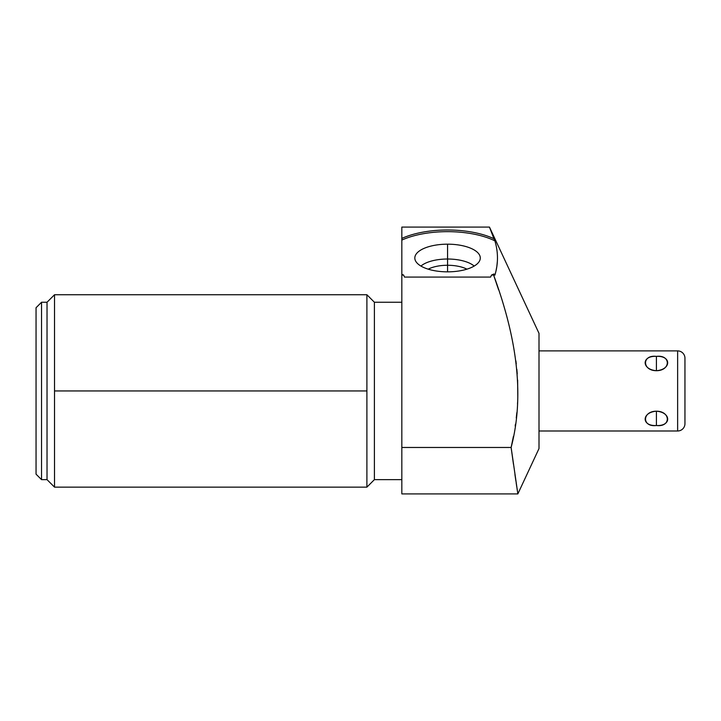 <?xml version="1.0" encoding="UTF-8"?>
<svg xmlns="http://www.w3.org/2000/svg" width="721" height="721" viewBox="0 0 721 721"><rect width="100%" height="100%" fill="white"/><g stroke="black" fill="none" stroke-linecap="round" stroke-linejoin="round"><path stroke-width="1.08" d="M513.415 436.439L511.126 447.471C526.267 389.845 513.685 329.776 493.606 275.061L491.497 275.061A147.571 62.367 90 0 1 490.613 277.08L404.499 277.08A147.571 62.367 90 0 1 403.616 275.061A62.367 26.353 0 0 1 401.831 274.277L401.831 240.084A62.367 26.353 180 0 1 494.894 240.85L493.939 238.732A62.367 26.353 0 0 0 401.831 238.426L401.831 240.084A62.367 26.353 180 0 1 494.894 240.85L489.46 227.088L493.939 238.732A62.367 26.353 0 0 0 401.831 238.426L401.831 227.088L489.46 227.088L539.002 333.336L539.002 448.561L517.849 493.912L539.002 448.561L539.002 333.336L489.46 227.088L401.831 227.088L401.831 447.471L401.831 274.277A62.367 26.353 0 0 0 403.616 275.061L401.831 275.061L403.616 275.061A147.571 62.367 90 0 0 404.499 277.08L490.613 277.08A147.571 62.367 90 0 0 491.497 275.061A62.367 26.353 0 0 0 493.939 273.971L493.606 275.061L491.497 275.061A62.367 26.353 0 0 0 493.939 273.971L494.894 275.17L495.832 271.646M497.382 261.092L496.85 266.373L497.382 261.092M493.822 275.683L498.572 289.725M515.885 360.87L516.254 363.844M516.849 369.305L517.236 373.893M517.633 380.093L517.795 397.568M517.615 402.093L517.507 404.039M516.831 412.709L516.263 417.973M515.461 424.146L515.182 426.03M494.894 275.17C498.319 263.733 498.319 252.287 494.894 240.85C498.319 252.287 498.319 263.733 494.894 275.17L493.939 273.971L493.606 275.061C513.685 329.776 526.267 389.845 511.126 447.471L513.46 464.252M515.091 475.572L515.912 481.159M516.164 482.818L516.795 486.999M516.984 488.261L517.372 490.794L516.984 488.261M495.886 271.429L496.814 266.59M401.831 302.243L374.397 302.243L401.831 302.243M374.397 479.645L401.831 479.645L374.397 479.645L374.397 302.243L374.397 479.645L366.899 487.144L366.899 294.745L374.397 302.243L366.899 294.745L366.899 487.144L374.397 479.645M54.526 487.144L54.526 390.944L366.899 390.944L54.526 390.944L54.526 294.745L54.526 487.144L47.027 479.645L47.027 302.243L54.526 294.745L47.027 302.243L41.539 302.243L36.05 307.732L36.05 474.166L41.539 479.645L47.027 479.645L54.526 487.144L366.899 487.144M36.05 474.166L36.05 307.732L41.539 302.243L41.539 479.645L36.05 474.166M41.539 479.645L41.539 302.243L47.027 302.243L47.027 479.645L41.539 479.645M447.561 244.176A32.733 13.834 0 0 0 414.818 258.01A32.733 13.834 0 0 0 447.561 271.844A32.733 13.834 0 0 0 480.294 258.01A32.733 13.834 0 0 0 447.561 244.176A32.733 13.834 0 0 0 414.981 259.38A32.733 13.834 0 0 0 447.561 271.844A32.733 13.834 0 0 0 480.132 259.38A32.733 13.834 0 0 0 447.561 244.176L447.561 259.019L447.561 244.176M511.126 447.471L401.831 447.471L511.126 447.471L517.849 493.912L511.126 447.471M401.831 447.471L401.831 493.912L517.849 493.912L517.777 493.443M516.624 485.909L516.137 482.619M515.677 479.546L514.929 474.481M420.947 266.067A29.57 12.5 180 0 1 447.561 259.019A29.57 12.5 180 0 1 474.166 266.067A29.57 12.5 0 0 0 447.561 259.019L447.561 265.265A24.875 10.509 180 0 1 466.911 269.167A24.875 10.509 0 0 0 447.561 265.265L447.561 259.019A29.57 12.5 0 0 0 420.947 266.067M428.211 269.167A24.875 10.509 180 0 1 447.561 265.265A24.875 10.509 0 0 0 428.211 269.167M447.561 271.844L447.561 265.265L447.561 271.844M539.002 350.893L677.632 350.893L677.632 430.996L539.002 430.996L677.632 430.996A7.318 7.318 0 0 0 684.95 423.687A7.318 7.318 0 0 1 677.632 430.996L677.632 350.893L539.002 350.893M656.416 411.186C641.42 412.376 641.42 426.381 656.416 425.507C671.422 426.381 671.422 412.376 656.416 411.186C641.915 411.267 641.915 427.391 656.416 425.507L656.416 411.186L656.416 425.507C670.927 427.391 670.927 411.267 656.416 411.186M656.416 370.711C671.422 369.512 671.422 355.507 656.416 356.381C641.411 355.507 641.42 369.512 656.416 370.711C670.927 370.63 670.927 354.507 656.416 356.381L656.416 370.711L656.416 356.381C641.915 354.507 641.915 370.63 656.416 370.711M684.95 358.211A7.318 7.318 0 0 0 677.632 350.893A7.318 7.318 0 0 1 684.95 358.211L684.95 423.687L684.95 358.211M366.899 294.745L54.526 294.745"/></g></svg>
